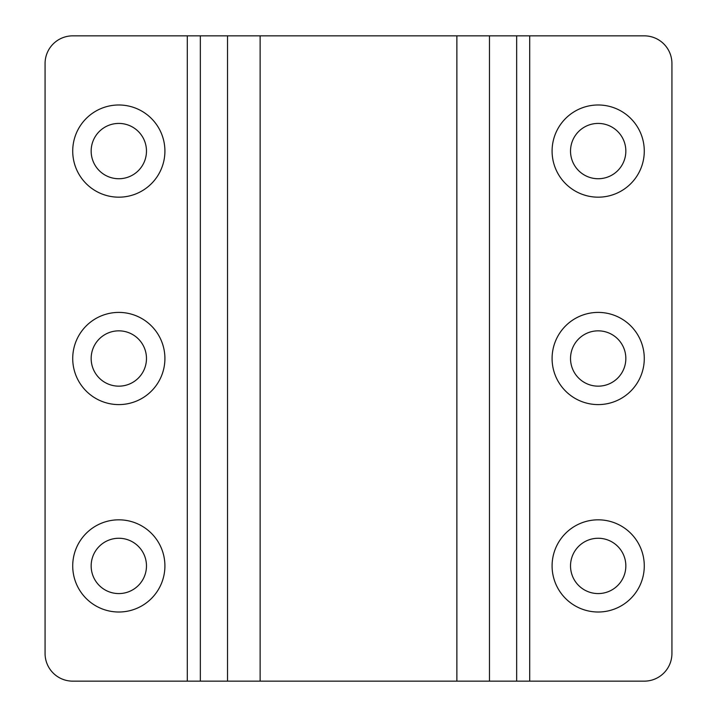 <?xml version="1.0" encoding="UTF-8"?>
<svg xmlns="http://www.w3.org/2000/svg" width="717" height="717" viewBox="0 0 717 717"><rect width="100%" height="100%" fill="white"/><g stroke="black" fill="none" stroke-linecap="round" stroke-linejoin="round"><path stroke-width="1.08" d="M598.184 104.987A46.094 46.094 0 0 0 552.09 151.081A46.094 46.094 0 0 0 598.184 197.175A46.094 46.094 0 0 0 644.278 151.081A46.094 46.094 0 0 0 598.184 104.987M598.184 123.423A27.658 27.658 0 0 0 570.526 151.081A27.658 27.658 0 0 0 598.184 178.739A27.658 27.658 0 0 0 625.842 151.081A27.658 27.658 0 0 0 598.184 123.423M598.184 519.825A46.094 46.094 0 0 0 552.09 565.919A46.094 46.094 0 0 0 598.184 612.013A46.094 46.094 0 0 0 644.278 565.919A46.094 46.094 0 0 0 598.184 519.825M598.184 538.261A27.658 27.658 0 0 0 570.526 565.919A27.658 27.658 0 0 0 598.184 593.577A27.658 27.658 0 0 0 625.842 565.919A27.658 27.658 0 0 0 598.184 538.261M118.816 519.825A46.094 46.094 0 0 0 72.722 565.919A46.094 46.094 0 0 0 118.816 612.013A46.094 46.094 0 0 0 164.91 565.919A46.094 46.094 0 0 0 118.816 519.825M118.816 538.261A27.658 27.658 0 0 0 91.158 565.919A27.658 27.658 0 0 0 118.816 593.577A27.658 27.658 0 0 0 146.474 565.919A27.658 27.658 0 0 0 118.816 538.261M118.816 104.987A46.094 46.094 0 0 0 72.722 151.081A46.094 46.094 0 0 0 118.816 197.175A46.094 46.094 0 0 0 164.91 151.081A46.094 46.094 0 0 0 118.816 104.987M118.816 123.423A27.658 27.658 0 0 0 91.158 151.081A27.658 27.658 0 0 0 118.816 178.739A27.658 27.658 0 0 0 146.474 151.081A27.658 27.658 0 0 0 118.816 123.423M598.184 312.406A46.094 46.094 0 0 0 552.09 358.5A46.094 46.094 0 0 0 598.184 404.594A46.094 46.094 0 0 0 644.278 358.5A46.094 46.094 0 0 0 598.184 312.406M598.184 330.842A27.658 27.658 0 0 0 570.526 358.5A27.658 27.658 0 0 0 598.184 386.158A27.658 27.658 0 0 0 625.842 358.5A27.658 27.658 0 0 0 598.184 330.842M118.816 312.406A46.094 46.094 0 0 0 72.722 358.5A46.094 46.094 0 0 0 118.816 404.594A46.094 46.094 0 0 0 164.91 358.5A46.094 46.094 0 0 0 118.816 312.406M118.816 330.842A27.658 27.658 0 0 0 91.158 358.5A27.658 27.658 0 0 0 118.816 386.158A27.658 27.658 0 0 0 146.474 358.5A27.658 27.658 0 0 0 118.816 330.842M529.702 681.15L72.722 681.15A27.658 27.658 0 0 1 45.072 653.492L45.072 63.508A27.658 27.658 0 0 1 72.722 35.85L644.278 35.85A27.658 27.658 0 0 1 671.928 63.508L671.928 653.492A27.658 27.658 0 0 1 644.278 681.15L529.702 681.15L529.702 35.85M187.298 681.15L187.298 35.85M516.661 681.15L516.661 35.85M489.469 681.15L489.469 35.85M456.872 681.15L456.872 35.85M260.128 681.15L260.128 35.85M227.531 681.15L227.531 35.85M200.339 681.15L200.339 35.85"/></g></svg>
